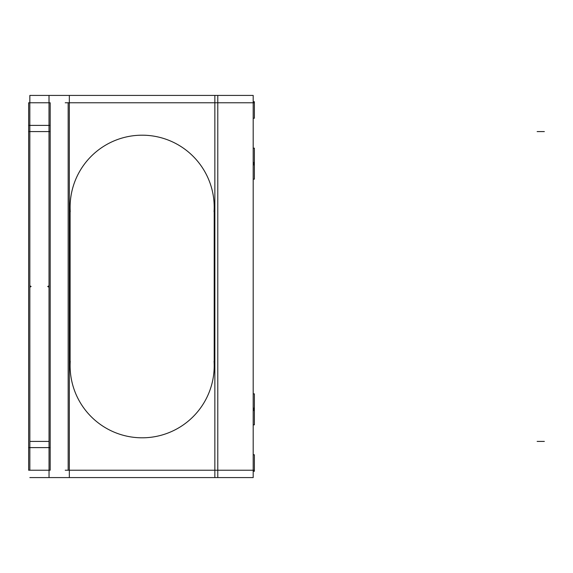 <?xml version="1.0" encoding="UTF-8"?>
<svg xmlns="http://www.w3.org/2000/svg" width="573" height="573" viewBox="0 0 573 573"><rect width="100%" height="100%" fill="white"/><g stroke="black" fill="none" stroke-linecap="round" stroke-linejoin="round"><path stroke-width="0.86" d="M253.187 162.474L254.369 162.474L254.369 179.148L253.187 179.148M253.187 164.838L254.369 164.838L254.369 148.163L253.187 148.163M252.693 95.426L253.187 95.426L253.187 477.574L217.79 477.574L217.79 95.426L69.34 95.426L69.34 477.574L49.034 477.574L49.034 470.225M253.187 408.162L254.369 408.162L254.369 424.837L253.187 424.837M253.187 410.526L254.369 410.526L254.369 393.852L253.187 393.852M253.187 471.285L254.369 471.285L254.369 454.761L253.187 454.761M213.672 470.225L254.369 470.225M252.693 477.574L253.187 477.574M253.187 95.426L217.79 95.426M217.79 477.574L69.34 477.574M69.34 95.426L49.034 95.426L49.034 102.775M29.853 470.225L29.832 95.426L49.034 95.426M48.999 95.426L49.034 477.574M29.853 95.426L29.853 102.775M48.999 477.574L29.853 477.574M29.81 287.238L31.107 286.486L29.81 285.762M49.02 285.762L47.724 286.514L49.02 287.238M28.65 125.394L28.65 102.775L50.18 102.775L50.18 125.394L28.65 125.394L28.65 469.853M50.18 125.394L50.18 447.606L28.65 447.606M50.18 447.606L50.18 470.225L28.65 470.225M217.79 470.225L65.229 470.225M213.672 102.775L254.369 102.775M217.79 102.775L65.229 102.775M253.187 118.239L254.369 118.239L254.369 101.715L253.187 101.715M214.066 211.766A72.048 72.048 0 0 0 142.154 135.192A72.048 72.048 0 0 0 70.25 211.766M70.107 204.074L70.107 368.926M70.25 361.234A72.048 72.048 0 0 0 142.154 437.808A72.048 72.048 0 0 0 214.066 361.234M214.209 368.926L214.209 204.074M214.854 470.225L214.854 102.775L214.854 470.225M68.166 102.775L68.166 470.225L68.166 102.775M48.999 131.597L29.832 131.597L48.999 131.597M48.999 441.403L29.832 441.403L48.999 441.403M253.187 163.656L254.369 163.656M253.187 409.344L254.369 409.344M214.854 477.574L214.854 95.426M544.35 131.597L537.145 131.597L544.35 131.597M50.18 131.597L28.65 131.597M544.35 441.403L537.145 441.403L544.35 441.403"/></g></svg>
